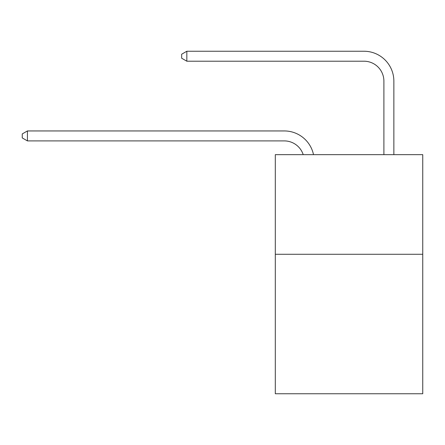 <?xml version="1.0" encoding="UTF-8"?>
<svg xmlns="http://www.w3.org/2000/svg" width="445" height="445" viewBox="0 0 445 445"><rect width="100%" height="100%" fill="white"/><g stroke="black" fill="none" stroke-linecap="round" stroke-linejoin="round"><path stroke-width="0.67" d="M422.75 254.279L422.75 393.758L275.305 393.758L275.305 154.654L422.75 154.654L422.75 254.279L275.305 254.279M284.266 140.904A19.925 19.925 0 0 1 303.212 154.654A19.925 19.925 0 0 0 284.266 140.904A19.925 19.925 0 0 1 303.212 154.654A19.925 19.925 0 0 0 284.266 140.904A19.925 19.925 0 0 1 303.212 154.654A19.925 19.925 0 0 0 284.266 140.904A19.925 19.925 0 0 1 303.212 154.654A19.925 19.925 0 0 0 284.266 140.904A19.925 19.925 0 0 1 303.212 154.654A19.925 19.925 0 0 0 284.266 140.904A19.925 19.925 0 0 1 303.212 154.654A19.925 19.925 0 0 0 284.266 140.904A19.925 19.925 0 0 1 303.212 154.654A19.925 19.925 0 0 0 284.266 140.904A19.925 19.925 0 0 1 303.212 154.654A19.925 19.925 0 0 0 284.266 140.904A19.925 19.925 0 0 1 303.212 154.654A19.925 19.925 0 0 0 284.266 140.904A19.925 19.925 0 0 1 303.212 154.654A19.925 19.925 0 0 0 284.266 140.904L27.429 140.904L22.25 137.917L22.25 133.934L27.429 130.941L284.266 130.941A29.887 29.887 0 0 1 313.514 154.654M383.896 154.654L383.896 81.129A19.925 19.925 0 0 0 363.971 61.204L186.833 61.204L181.655 58.217L181.655 54.229L186.833 51.242L363.971 51.242A29.887 29.887 0 0 1 393.858 81.129L393.858 154.654M27.429 140.904L27.429 130.941L284.266 130.941M383.896 81.129A19.925 19.925 0 0 0 363.971 61.204A19.925 19.925 0 0 1 383.896 81.129A19.925 19.925 0 0 0 363.971 61.204A19.925 19.925 0 0 1 383.896 81.129A19.925 19.925 0 0 0 363.971 61.204A19.925 19.925 0 0 1 383.896 81.129A19.925 19.925 0 0 0 363.971 61.204A19.925 19.925 0 0 1 383.896 81.129A19.925 19.925 0 0 0 363.971 61.204A19.925 19.925 0 0 1 383.896 81.129A19.925 19.925 0 0 0 363.971 61.204A19.925 19.925 0 0 1 383.896 81.129A19.925 19.925 0 0 0 363.971 61.204A19.925 19.925 0 0 1 383.896 81.129A19.925 19.925 0 0 0 363.971 61.204A19.925 19.925 0 0 1 383.896 81.129A19.925 19.925 0 0 0 363.971 61.204A19.925 19.925 0 0 1 383.896 81.129A19.925 19.925 0 0 0 363.971 61.204M186.833 61.204L186.833 51.242L363.971 51.242"/></g></svg>
